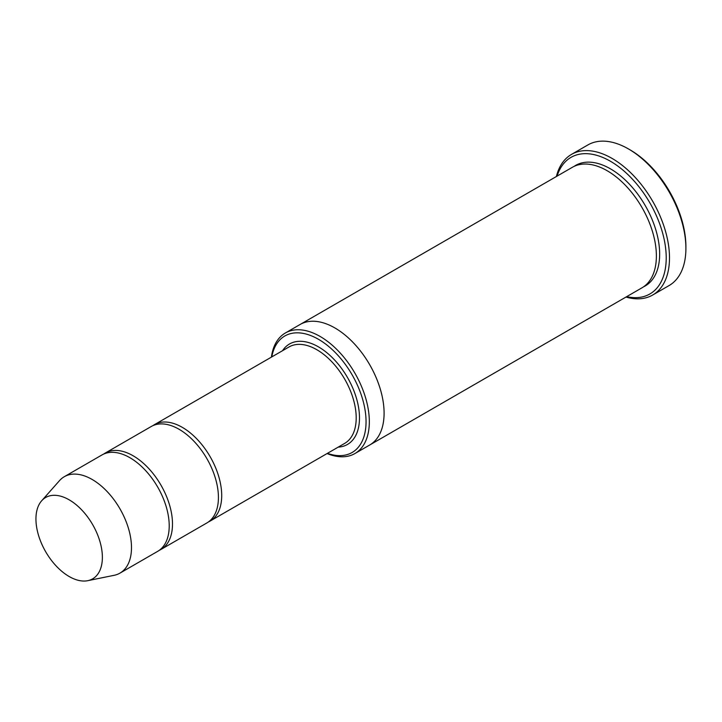 <?xml version="1.0" encoding="UTF-8"?>
<svg xmlns="http://www.w3.org/2000/svg" width="722" height="722" viewBox="0 0 722 722"><rect width="100%" height="100%" fill="white"/><g stroke="black" fill="none" stroke-linecap="round" stroke-linejoin="round"><path stroke-width="1.08" d="M159.282 550.317A55.675 32.147 -120 0 0 160.97 549.451A55.675 32.147 -120 0 0 169.499 504.84A55.675 32.147 -120 0 0 133.137 455.781A55.675 32.147 -120 0 0 105.295 453.028A55.675 32.147 -120 0 0 103.706 454.057M105.295 453.028L151.223 426.512A55.675 32.147 60 0 1 179.056 429.265A55.675 32.147 60 0 1 215.427 478.325A55.675 32.147 60 0 1 206.898 522.936L160.97 549.451M327.436 453.344A67.272 38.835 -120 0 0 365.955 418.173A67.272 38.835 -120 0 0 321.48 341.145A67.272 38.835 -120 0 0 271.77 356.912M299.81 324.656A69.592 40.179 60 0 1 300.09 324.494A69.592 40.179 60 0 1 334.882 327.941A69.592 40.179 60 0 1 380.341 389.266A69.592 40.179 60 0 1 369.682 445.023A69.592 40.179 60 0 1 369.393 445.185M369.682 445.023L641.966 287.825A69.592 40.179 60 0 0 652.634 232.06A69.592 40.179 60 0 0 607.166 170.735A69.592 40.179 60 0 0 572.375 167.287L300.09 324.494A69.592 40.179 60 0 1 334.882 327.941A69.592 40.179 60 0 1 380.35 389.266A69.592 40.179 60 0 1 369.682 445.023L354.917 453.542A69.592 40.179 -120 0 0 365.585 397.786A69.592 40.179 -120 0 0 320.126 336.461A69.592 40.179 -120 0 0 285.325 333.013A69.592 40.179 -120 0 0 271.409 357.119M327.084 453.551A69.592 40.179 -120 0 0 354.917 453.542M571.49 154.409L587.898 144.932A81.189 46.876 60 0 1 628.492 148.958L630.135 149.905A78.869 45.531 60 0 1 685.9 246.5L685.9 248.395A81.189 46.876 60 0 1 669.086 285.56L652.679 295.027A81.189 46.876 -120 0 0 665.124 229.966A81.189 46.876 -120 0 0 612.085 158.425A81.189 46.876 -120 0 0 571.49 154.409A81.189 46.876 -120 0 0 556.382 176.52M208.487 521.907A55.675 32.147 -120 0 0 210.174 521.04A55.675 32.147 -120 0 0 218.712 476.43A55.675 32.147 -120 0 0 182.341 427.37A55.675 32.147 -120 0 0 154.508 424.617A55.675 32.147 -120 0 0 152.911 425.646M41.65 500.797L59.52 480.617A55.675 32.147 60 0 1 64.294 476.701L102.019 454.923A55.675 32.147 60 0 1 129.852 457.676A55.675 32.147 60 0 1 166.222 506.736A55.675 32.147 60 0 1 157.685 551.346L119.96 573.124A55.675 32.147 60 0 1 114.184 575.299L87.768 580.678A46.966 27.12 60 0 1 45.676 551.734A46.966 27.12 60 0 1 41.65 500.797A46.966 27.12 60 0 1 69.159 499.823A46.966 27.12 60 0 1 100.918 545.272A46.966 27.12 60 0 1 87.768 580.678M64.294 476.701A55.675 32.147 60 0 1 92.127 479.453A55.675 32.147 60 0 1 128.498 528.513A55.675 32.147 60 0 1 119.96 573.124M626.687 296.643A78.869 45.531 -120 0 0 649.881 202.9A78.869 45.531 -120 0 0 557.095 176.114M625.974 297.058A81.189 46.876 -120 0 0 652.679 295.027M630.135 149.905L628.492 148.958A81.189 46.876 60 0 1 685.9 248.395M338.203 447.126A57.995 33.483 -120 0 0 347.481 377.489A57.995 33.483 -120 0 0 282.528 350.702M574.053 166.412A69.592 40.179 60 0 1 610.451 168.84A69.592 40.179 60 0 1 656.343 231.663A69.592 40.179 60 0 1 643.564 286.815M210.174 521.04L344.674 443.389A55.675 32.147 -120 0 0 344.674 379.104A55.675 32.147 -120 0 0 289.008 346.966L154.508 424.617M300.09 324.494L285.325 333.013"/></g></svg>
